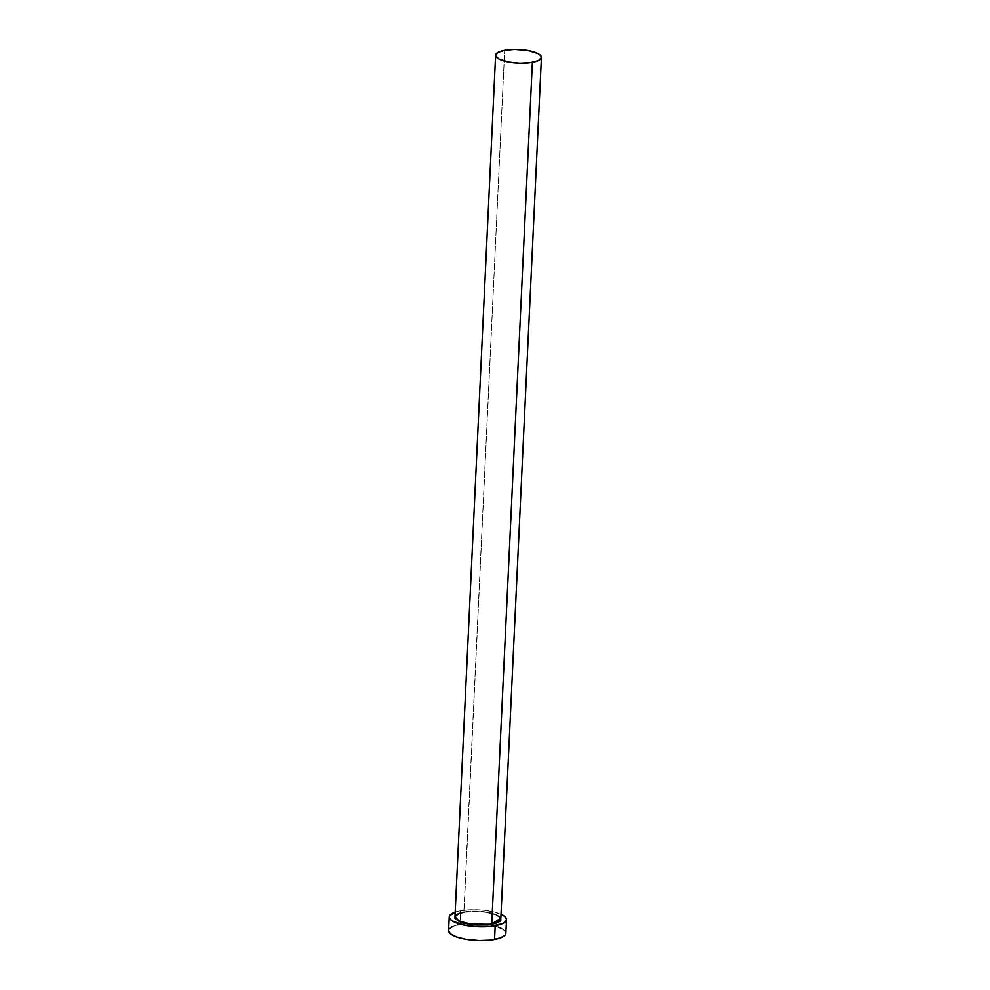 <?xml version="1.0" encoding="UTF-8"?>
<svg xmlns="http://www.w3.org/2000/svg" width="990" height="990" viewBox="0 0 990 990"><rect width="100%" height="100%" fill="white"/><g stroke="black" fill="none" stroke-linecap="round" stroke-linejoin="round"><path stroke-width="0.74" stroke-dasharray="4.95 3.71" d="M455.004 916.084L464.025 911.963L454.967 916.889A22.943 6.782 2.7 0 1 464.025 911.963L504.653 50.354L463.84 912.161L474.21 911.295L487.55 912.409L497.636 915.49L501.027 918.831M500.792 919.054A22.943 6.782 2.7 0 0 488.206 912.359A22.943 6.782 2.7 0 0 464.025 911.963L484.382 911.74L496.361 914.748L500.792 919.054C501.621 913.721 477.749 909.315 463.902 912.174M505.865 933.273A28.673 8.477 2.7 0 0 489.196 924.734A28.673 8.477 2.7 0 0 459.904 924.413L460.548 910.738A28.673 8.477 -177.3 0 1 501.014 914.24L492.315 911.543L481.746 909.996L470.596 909.723L460.548 910.738L459.904 924.413A28.673 8.477 2.7 0 0 448.581 930.575M455.19 912.087A28.673 8.477 -177.3 0 1 460.548 910.738L454.67 912.26M454.88 916.319L457.825 913.918L463.84 912.161L482.736 911.728L494.654 914.228L500.829 918.25M505.841 933.483L505.816 932.642M504.925 930.959L501.621 928.533M498.23 927.061L489.171 924.722L478.306 923.484L459.904 924.413M457.751 924.858L452.492 926.578M449.361 928.756L448.631 931.206"/><path stroke-width="1.49" d="M463.902 912.174C458.098 913.349 455.128 914.921 454.967 916.889L459.397 921.195L471.364 924.202L491.894 924.326L469.458 924.289L457.467 920.651L455.004 916.084M495.594 55.279L454.967 916.889A22.943 6.782 2.7 0 0 467.54 923.583A22.943 6.782 2.7 0 0 491.733 923.979A22.943 6.782 2.7 0 0 500.792 919.054L541.419 57.445A22.943 6.782 -177.3 0 1 532.36 62.37L491.733 923.979L532.36 62.37A22.943 6.782 -177.3 0 1 508.179 61.974A22.943 6.782 -177.3 0 1 495.594 55.279A22.943 6.782 -177.3 0 1 504.653 50.354A22.943 6.782 -177.3 0 1 528.846 50.75A22.943 6.782 -177.3 0 1 541.419 57.445M449.225 916.889L448.581 930.575A28.673 8.477 2.7 0 0 464.31 938.941A28.673 8.477 2.7 0 0 494.542 939.436A28.673 8.477 2.7 0 0 505.865 933.273L506.509 919.599A28.673 8.477 -177.3 0 1 495.186 925.749L494.542 939.436L495.186 925.749A28.673 8.477 -177.3 0 1 464.954 925.266A28.673 8.477 -177.3 0 1 449.225 916.889A28.673 8.477 -177.3 0 1 455.19 912.087L449.485 915.874L449.584 918.361L452.108 920.849L463.407 924.945L476.772 926.677L490.397 926.417L502.598 923.596L505.729 921.418L506.459 918.968L504.727 916.455L500.68 914.092M501.014 914.24A28.673 8.477 -177.3 0 1 506.509 919.599M500.779 918.151L500.853 920.168L499.802 921.43L495.223 923.546L488.021 924.858L476.982 925.081L468.183 924.078L459.385 921.603L454.954 918.336L455.301 915.676M448.594 930.365L450.363 933.719L456.204 936.788L465.263 939.126L478.937 940.475L489.753 940.092L500.42 937.901L505.086 935.092L505.816 932.642L504.925 930.959M501.621 928.533L498.23 927.061M459.904 924.413L457.751 924.858M452.492 926.578L449.361 928.756M504.653 50.354L497.685 52.631L495.631 55.786L498.985 59.078L508.947 62.123L519.886 63.199L530.504 62.667L538.3 60.638L541.406 57.606L540.676 55.589L538.028 53.646L528.078 50.601L514.899 49.5L504.653 50.354M500.829 918.25L491.733 923.979L500.792 919.054"/></g></svg>
